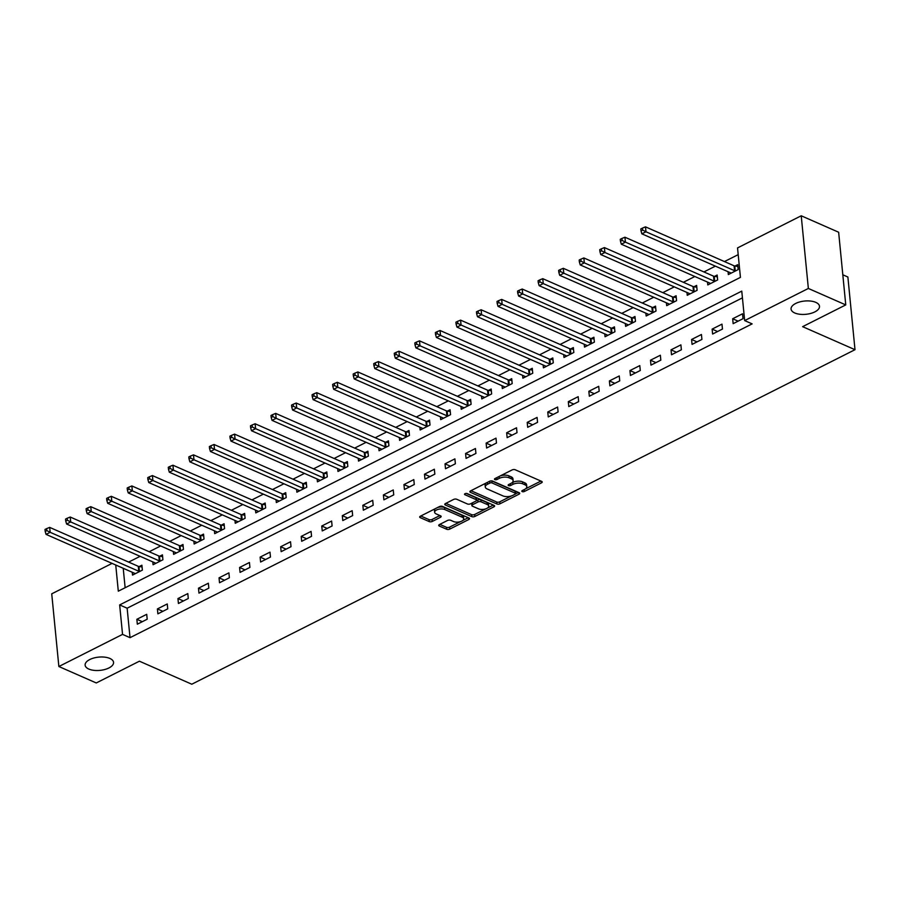 <?xml version="1.0" encoding="UTF-8"?>
<svg xmlns="http://www.w3.org/2000/svg" width="900" height="900" viewBox="0 0 900 900"><rect width="100%" height="100%" fill="white"/><g stroke="black" fill="none" stroke-linecap="round" stroke-linejoin="round"><path stroke-width="1.35" d="M522.202 491.603A1.53 0.72 174.4 0 0 524.363 491.49L541.496 482.839A2.194 1.024 174.4 0 0 542.205 481.984A2.194 1.024 174.4 0 0 541.642 481.376L515.205 469.755A2.194 1.024 174.4 0 0 512.123 469.924L494.978 478.575A1.53 0.72 174.4 0 0 494.483 479.171A1.53 0.72 174.4 0 0 494.876 479.599A1.53 0.72 174.4 0 0 497.036 479.475L499.252 478.361A7.009 3.274 174.4 0 1 509.119 477.821L511.324 478.789A7.009 3.274 174.4 0 1 513.135 480.713A7.009 3.274 174.4 0 1 510.863 483.457L508.635 484.582A1.53 0.72 174.4 0 0 508.14 485.179A1.53 0.72 174.4 0 0 508.534 485.595A1.53 0.72 174.4 0 0 510.694 485.483L512.91 484.369A7.009 3.274 174.4 0 1 522.776 483.829L524.981 484.796A7.009 3.274 174.4 0 1 526.793 486.709A7.009 3.274 174.4 0 1 524.52 489.465L522.304 490.579A1.53 0.72 174.4 0 0 521.809 491.186A1.53 0.72 174.4 0 0 522.202 491.603M109.856 658.44A14.276 6.66 174.4 0 0 93.904 657.99A14.276 6.66 174.4 0 0 85.129 665.145A14.276 6.66 174.4 0 0 88.819 669.06A14.276 6.66 174.4 0 0 104.782 669.51A14.276 6.66 174.4 0 0 113.558 662.355A14.276 6.66 174.4 0 0 109.856 658.44M815.805 302.366A14.276 6.66 174.4 0 0 799.841 301.905A14.276 6.66 174.4 0 0 791.066 309.06A14.276 6.66 174.4 0 0 794.756 312.975A14.276 6.66 174.4 0 0 810.72 313.436A14.276 6.66 174.4 0 0 819.495 306.281A14.276 6.66 174.4 0 0 815.805 302.366M439.425 524.554A2.194 1.024 174.4 0 0 438.716 525.409A2.194 1.024 174.4 0 0 439.279 526.016L446.704 529.267A2.194 1.024 174.4 0 0 449.786 529.099L468.821 519.502A2.194 1.024 174.4 0 0 469.53 518.636A2.194 1.024 174.4 0 0 468.968 518.04L442.519 506.419A2.194 1.024 174.4 0 0 439.436 506.588L420.401 516.195A2.194 1.024 174.4 0 0 419.692 517.05A2.194 1.024 174.4 0 0 420.255 517.646L429.221 521.584A2.194 1.024 174.4 0 0 432.304 521.415L440.449 517.309A2.194 1.024 174.4 0 0 441.157 516.454A2.194 1.024 174.4 0 0 440.595 515.846L436.151 513.9A5.861 2.734 174.4 0 1 434.632 512.291A5.861 2.734 174.4 0 1 438.233 509.355A5.861 2.734 174.4 0 1 444.78 509.546L462.184 517.196A5.861 2.734 174.4 0 1 463.702 518.805A5.861 2.734 174.4 0 1 460.103 521.741A5.861 2.734 174.4 0 1 453.555 521.55L450.652 520.279A2.194 1.024 174.4 0 0 447.57 520.447L439.425 524.554M115.74 565.009L118.305 591.176L740.43 277.38L737.539 247.916L801.225 215.786L838.643 232.234L845.764 304.909L802.62 326.666L855 349.695L191.79 684.214L139.41 661.196L96.266 682.954L58.86 666.518L51.727 593.831L112.073 563.389M845.764 304.909L808.357 288.461L744.66 320.591L741.769 291.127L119.655 604.924L122.546 634.387L58.86 666.518M742.433 297.855L127.136 608.209L130.028 637.673L752.141 323.876L744.66 320.591M130.028 637.673L122.546 634.387M496.879 503.966A2.194 1.024 174.4 0 0 499.961 503.798L518.996 494.19A2.194 1.024 174.4 0 0 519.705 493.335A2.194 1.024 174.4 0 0 519.142 492.728L492.694 481.118A2.194 1.024 174.4 0 0 489.611 481.275L470.576 490.882A2.194 1.024 174.4 0 0 469.868 491.738A2.194 1.024 174.4 0 0 470.43 492.345L496.879 503.966L496.676 501.998A2.194 1.024 174.4 0 0 499.759 501.829L511.504 495.911M493.909 506.846L474.874 516.454A2.194 1.024 174.4 0 1 471.791 516.623L445.343 505.001A2.194 1.024 174.4 0 1 444.78 504.394A2.194 1.024 174.4 0 1 445.489 503.539L453.634 499.433A2.194 1.024 174.4 0 1 456.716 499.264L467.438 503.978A2.194 1.024 174.4 0 0 470.52 503.809L475.931 501.075A2.194 1.024 174.4 0 0 476.64 500.22A2.194 1.024 174.4 0 0 476.077 499.624L464.906 494.707A1.53 0.72 174.4 0 1 464.512 494.291A1.53 0.72 174.4 0 1 465.457 493.526A1.53 0.72 174.4 0 1 467.168 493.571L494.055 505.384A2.194 1.024 174.4 0 1 494.618 505.991A2.194 1.024 174.4 0 1 493.909 506.846L493.751 505.26M742.534 313.785L732.668 318.757L733.151 323.662L743.006 318.69L742.534 313.785M721.98 324.146L712.125 329.119L712.609 334.035L722.464 329.051L721.98 324.146M701.438 334.507L691.582 339.48L692.055 344.396L701.921 339.424L701.438 334.507M680.895 344.869L671.029 349.841L671.512 354.757L681.379 349.785L680.895 344.869M660.352 355.23L650.486 360.214L650.97 365.119L660.825 360.146L660.352 355.23M639.799 365.603L629.944 370.575L630.428 375.48L640.283 370.507L639.799 365.603M619.256 375.964L609.39 380.936L609.874 385.841L619.74 380.869L619.256 375.964M598.714 386.325L588.847 391.298L589.331 396.214L599.197 391.23L598.714 386.325M578.171 396.686L568.305 401.659L568.789 406.575L578.644 401.603L578.171 396.686M557.618 407.048L547.762 412.02L548.246 416.936L558.101 411.964L557.618 407.048M537.075 417.409L527.209 422.392L527.692 427.298L537.559 422.325L537.075 417.409M516.533 427.781L506.666 432.754L507.15 437.659L517.016 432.686L516.533 427.781M495.99 438.142L486.124 443.115L486.608 448.031L496.463 443.048L495.99 438.142M475.436 448.504L465.581 453.476L466.054 458.392L475.92 453.42L475.436 448.504M454.894 458.865L445.027 463.838L445.511 468.754L455.377 463.781L454.894 458.865M434.351 469.226L424.485 474.21L424.969 479.115L434.835 474.142L434.351 469.226M413.809 479.599L403.942 484.571L404.426 489.476L414.281 484.504L413.809 479.599M393.255 489.96L383.4 494.933L383.873 499.838L393.739 494.865L393.255 489.96M372.713 500.321L362.846 505.294L363.33 510.21L373.196 505.226L372.713 500.321M352.17 510.683L342.304 515.655L342.787 520.571L352.654 515.599L352.17 510.683M331.616 521.044L321.761 526.016L322.245 530.933L332.1 525.96L331.616 521.044M311.074 531.405L301.219 536.389L301.691 541.294L311.558 536.321L311.074 531.405M290.531 541.778L280.665 546.75L281.149 551.655L291.015 546.683L290.531 541.778M269.989 552.139L260.123 557.111L260.606 562.016L270.461 557.044L269.989 552.139M249.435 562.5L239.58 567.472L240.064 572.389L249.919 567.405L249.435 562.5M228.893 572.861L219.037 577.834L219.51 582.75L229.376 577.778L228.893 572.861M208.35 583.222L198.484 588.195L198.968 593.111L208.834 588.139L208.35 583.222M187.808 593.584L177.941 598.567L178.425 603.472L188.28 598.5L187.808 593.584M167.254 603.956L157.399 608.929L157.882 613.834L167.737 608.861L167.254 603.956M146.711 614.317L136.856 619.29L137.329 624.195L147.195 619.222L146.711 614.317M738.191 254.644L724.466 261.562M715.376 266.153L703.924 271.935M694.834 276.514L683.37 282.296M674.291 286.875L662.827 292.657M653.738 297.236L642.285 303.019M633.195 307.609L621.742 313.38M612.653 317.97L601.189 323.741M592.11 328.331L580.646 334.114M571.556 338.692L560.104 344.475M551.014 349.054L539.561 354.836M530.471 359.415L519.007 365.197M509.929 369.787L498.465 375.559M489.375 380.149L477.923 385.931M468.832 390.51L457.38 396.293M448.29 400.871L436.826 406.654M427.736 411.233L416.284 417.015M407.194 421.594L395.741 427.376M386.651 431.966L375.188 437.738M366.109 442.327L354.645 448.11M345.555 452.689L334.103 458.471M325.012 463.05L313.56 468.832M304.47 473.411L293.006 479.194M283.928 483.772L272.464 489.555M263.374 494.145L251.921 499.916M242.831 504.506L231.379 510.289M222.289 514.868L210.825 520.65M201.746 525.229L190.282 531.011M181.192 535.59L169.74 541.373M160.65 545.951L149.197 551.734M140.108 556.324L128.644 562.095M123.221 568.294L125.134 587.734M728.055 271.721L728.336 274.556L738.191 269.584L737.719 264.679L735.041 266.029M707.512 282.082L707.794 284.929L717.649 279.945L717.165 275.04L714.499 276.39M686.97 292.455L687.24 295.29L697.106 290.317L696.623 285.401L693.945 286.751M666.416 302.816L666.697 305.651L676.564 300.679L676.08 295.762L673.403 297.113M645.874 313.178L646.155 316.012L656.01 311.04L655.538 306.124L652.86 307.474M625.331 323.539L625.613 326.374L635.467 321.401L634.984 316.496L632.317 317.835M604.789 333.9L605.059 336.735L614.925 331.762L614.441 326.858L611.764 328.207M584.235 344.261L584.516 347.108L594.383 342.124L593.899 337.219L591.221 338.569M563.692 354.634L563.974 357.469L573.829 352.496L573.356 347.58L570.679 348.93M543.15 364.995L543.431 367.83L553.286 362.858L552.803 357.941L550.136 359.291M522.608 375.356L522.877 378.191L532.744 373.219L532.26 368.303L529.582 369.652M502.054 385.718L502.335 388.553L512.201 383.58L511.718 378.675L509.04 380.025M481.511 396.079L481.793 398.914L491.647 393.941L491.175 389.036L488.498 390.386M460.969 406.44L461.239 409.286L471.105 404.303L470.621 399.397L467.955 400.748M440.415 416.812L440.696 419.647L450.562 414.675L450.079 409.759L447.401 411.109M419.873 427.174L420.154 430.009L430.02 425.036L429.536 420.12L426.859 421.47M399.33 437.535L399.611 440.37L409.466 435.397L408.994 430.481L406.316 431.831M378.787 447.896L379.058 450.731L388.924 445.759L388.44 440.854L385.774 442.204M358.234 458.257L358.515 461.093L368.381 456.12L367.897 451.215L365.22 452.565M337.691 468.619L337.973 471.465L347.839 466.481L347.355 461.576L344.678 462.926M317.149 478.991L317.43 481.826L327.285 476.854L326.801 471.938L324.135 473.287M296.606 489.353L296.876 492.188L306.743 487.215L306.259 482.299L303.593 483.649M276.053 499.714L276.334 502.549L286.2 497.576L285.716 492.66L283.039 494.01M255.51 510.075L255.791 512.91L265.646 507.938L265.174 503.032L262.496 504.382M234.968 520.436L235.249 523.283L245.104 518.299L244.62 513.394L241.954 514.744M214.425 530.798L214.695 533.644L224.561 528.671L224.078 523.755L221.411 525.105M193.871 541.17L194.153 544.005L204.019 539.033L203.535 534.116L200.857 535.466M173.329 551.531L173.61 554.366L183.465 549.394L182.993 544.477L180.315 545.827M152.786 561.892L153.067 564.727L162.922 559.755L162.439 554.85L159.773 556.189M132.244 572.254L132.514 575.089L142.38 570.116L141.896 565.211L139.219 566.561M855 349.695L847.879 277.009L842.816 274.793M801.225 215.786L808.357 288.461M127.136 608.209L119.655 604.924M732.668 318.757L738.124 321.154M712.125 329.119L717.581 331.515M691.582 339.48L697.039 341.887M671.029 349.841L676.496 352.249M650.486 360.214L655.942 362.61M629.944 370.575L635.4 372.971M609.39 380.936L614.857 383.332M588.847 391.298L594.315 393.694M568.305 401.659L573.761 404.066M547.762 412.02L553.219 414.428M527.209 422.392L532.676 424.789M506.666 432.754L512.134 435.15M486.124 443.115L491.58 445.511M465.581 453.476L471.037 455.873M445.027 463.838L450.495 466.245M424.485 474.21L429.941 476.606M403.942 484.571L409.399 486.968M383.4 494.933L388.856 497.329M362.846 505.294L368.314 507.69M342.304 515.655L347.76 518.051M321.761 526.016L327.218 528.424M301.219 536.389L306.675 538.785M280.665 546.75L286.132 549.146M260.123 557.111L265.579 559.507M239.58 567.472L245.036 569.869M219.037 577.834L224.494 580.23M198.484 588.195L203.951 590.602M177.941 598.567L183.398 600.964M157.399 608.929L162.855 611.325M136.856 619.29L142.312 621.686M526.793 486.709L526.601 484.751A7.009 3.274 174.4 0 0 524.79 482.827L524.981 484.796M511.92 482.805L512.719 482.4A7.009 3.274 174.4 0 1 522.585 481.86L524.79 482.827M513.135 480.713L512.944 478.744A7.009 3.274 174.4 0 0 511.132 476.82L511.324 478.789M500.377 475.853A7.009 3.274 174.4 0 1 508.928 475.853L511.132 476.82M525.589 488.801L540.934 481.061M470.959 490.691L496.676 501.998M515.576 493.853L518.423 492.424M515.16 494.179A1.53 0.72 174.4 0 0 515.655 493.582A1.53 0.72 174.4 0 0 515.261 493.166L492.053 482.963A1.53 0.72 174.4 0 0 489.892 483.075L487.553 484.256A7.009 3.274 174.4 0 0 485.28 487.012A7.009 3.274 174.4 0 0 487.091 488.925L502.965 495.9A7.009 3.274 174.4 0 0 512.82 495.36L515.16 494.179M515.655 493.582L515.464 491.614A1.53 0.72 174.4 0 0 515.07 491.197L515.261 493.166M491.501 480.892A1.53 0.72 174.4 0 1 491.861 480.994L515.07 491.197M486.304 482.951A7.009 3.274 174.4 0 0 485.089 485.044L485.28 487.012M493.335 505.069L487.474 508.027M486.045 508.748L474.671 514.485L474.874 516.454M445.871 503.348L471.589 514.654A2.194 1.024 174.4 0 0 474.671 514.485M476.64 500.22L476.449 498.251A2.194 1.024 174.4 0 0 475.886 497.655L466.234 493.414M478.575 508.86A5.861 2.734 174.4 0 0 485.111 509.051A5.861 2.734 174.4 0 0 488.711 506.115A5.861 2.734 174.4 0 0 487.204 504.506L481.072 501.817A2.194 1.024 174.4 0 0 477.99 501.986L472.579 504.709A2.194 1.024 174.4 0 0 471.87 505.564A2.194 1.024 174.4 0 0 472.433 506.171L478.575 508.86M488.711 506.115L488.52 504.146A5.861 2.734 174.4 0 0 487.012 502.549L487.204 504.506M476.46 500.692L477.799 500.017A2.194 1.024 174.4 0 1 480.881 499.849L487.012 502.549M471.859 503.134A2.194 1.024 174.4 0 0 471.679 503.606L471.87 505.564M463.702 518.805L463.511 516.836A5.861 2.734 174.4 0 0 461.993 515.227L462.184 517.196M437.558 507.532A5.861 2.734 174.4 0 1 444.589 507.577L461.993 515.227M435.375 508.635A5.861 2.734 174.4 0 0 434.441 510.334L434.632 512.291M420.784 516.004L429.03 519.626A2.194 1.024 174.4 0 0 432.113 519.457L439.875 515.543M439.808 524.363L446.501 527.31A2.194 1.024 174.4 0 0 449.584 527.141L460.586 521.595M462.769 520.493L468.248 517.725M737.887 266.456L734.771 265.984A2.228 1.035 -5.6 0 1 734.085 265.804L645.491 226.856L645.975 231.773L641.869 233.843L730.462 272.779A2.228 1.035 -5.6 0 1 730.901 273.082L731.014 273.218M735.525 270.934L735.244 270.9A2.228 1.035 -5.6 0 1 734.569 270.709L645.975 231.773L642.656 230.062L642.465 228.105L640.822 228.926L641.014 230.895L642.656 230.062M641.869 233.843L641.014 230.895M642.465 228.105L645.491 226.856M717.345 276.817L714.217 276.345A2.228 1.035 -5.6 0 1 713.543 276.165L624.949 237.218L625.433 242.134L621.326 244.204L709.92 283.14A2.228 1.035 -5.6 0 1 710.359 283.455L710.46 283.579M714.982 281.295L714.701 281.261A2.228 1.035 -5.6 0 1 714.026 281.07L625.433 242.134L622.102 240.424L621.911 238.466L620.269 239.287L620.46 241.256L622.102 240.424M621.326 244.204L620.46 241.256M621.911 238.466L624.949 237.218M696.803 287.179L693.675 286.706A2.228 1.035 -5.6 0 1 693 286.526L604.406 247.59L604.89 252.495L600.773 254.565L689.366 293.512A2.228 1.035 -5.6 0 1 689.816 293.816L689.918 293.94M694.429 291.656L694.159 291.623A2.228 1.035 -5.6 0 1 693.484 291.431L604.89 252.495L601.56 250.785L601.369 248.828L599.726 249.66L599.918 251.618L601.56 250.785M600.773 254.565L599.918 251.618M601.369 248.828L604.406 247.59M676.249 297.54L673.133 297.079A2.228 1.035 -5.6 0 1 672.457 296.887L583.864 257.951L584.336 262.856L580.23 264.938L668.824 303.874A2.228 1.035 -5.6 0 1 669.262 304.178L669.375 304.301M673.886 302.029L673.616 301.984A2.228 1.035 -5.6 0 1 672.93 301.804L584.336 262.856L581.018 261.157L580.826 259.189L579.184 260.021L579.375 261.979L581.018 261.157M580.23 264.938L579.375 261.979M580.826 259.189L583.864 257.951M655.706 307.901L652.59 307.44A2.228 1.035 -5.6 0 1 651.904 307.249L563.31 268.312L563.794 273.218L559.688 275.299L648.281 314.235A2.228 1.035 -5.6 0 1 648.72 314.539L648.821 314.662M653.344 312.39L653.062 312.345A2.228 1.035 -5.6 0 1 652.387 312.165L563.794 273.218L560.475 271.519L560.284 269.55L558.63 270.382L558.832 272.351L560.475 271.519M559.688 275.299L558.832 272.351M560.284 269.55L563.31 268.312M635.164 318.274L632.036 317.801A2.228 1.035 -5.6 0 1 631.361 317.61L542.767 278.674L543.251 283.59L539.145 285.66L627.739 324.596A2.228 1.035 -5.6 0 1 628.178 324.9L628.279 325.024M632.79 322.751L632.52 322.706A2.228 1.035 -5.6 0 1 631.845 322.526L543.251 283.59L539.921 281.88L539.73 279.911L538.087 280.744L538.279 282.713L539.921 281.88M539.145 285.66L538.279 282.713M539.73 279.911L542.767 278.674M614.621 328.635L611.494 328.162A2.228 1.035 -5.6 0 1 610.819 327.983L522.225 289.035L522.709 293.951L518.591 296.021L607.185 334.957A2.228 1.035 -5.6 0 1 607.635 335.261L607.736 335.396M612.248 333.113L611.977 333.079A2.228 1.035 -5.6 0 1 611.303 332.887L522.709 293.951L519.379 292.241L519.188 290.284L517.545 291.105L517.736 293.074L519.379 292.241M518.591 296.021L517.736 293.074M519.188 290.284L522.225 289.035M594.067 338.996L590.951 338.524A2.228 1.035 -5.6 0 1 590.276 338.344L501.671 299.407L502.155 304.312L498.049 306.382L586.643 345.319A2.228 1.035 -5.6 0 1 587.081 345.634L587.194 345.757M591.705 343.474L591.435 343.44A2.228 1.035 -5.6 0 1 590.749 343.249L502.155 304.312L498.836 302.603L498.645 300.645L497.002 301.466L497.194 303.435L498.836 302.603M498.049 306.382L497.194 303.435M498.645 300.645L501.671 299.407M573.525 349.358L570.409 348.885A2.228 1.035 -5.6 0 1 569.722 348.705L481.129 309.769L481.613 314.674L477.506 316.744L566.1 355.691A2.228 1.035 -5.6 0 1 566.539 355.995L566.64 356.119M571.163 353.846L570.881 353.801A2.228 1.035 -5.6 0 1 570.206 353.61L481.613 314.674L478.294 312.964L478.103 311.006L476.449 311.839L476.651 313.796L478.294 312.964M477.506 316.744L476.651 313.796M478.103 311.006L481.129 309.769M552.983 359.719L549.855 359.257A2.228 1.035 -5.6 0 1 549.18 359.066L460.586 320.13L461.07 325.035L456.964 327.116L545.558 366.053A2.228 1.035 -5.6 0 1 545.996 366.356L546.097 366.48M550.609 364.207L550.339 364.162A2.228 1.035 -5.6 0 1 549.664 363.983L461.07 325.035L457.74 323.336L457.549 321.368L455.906 322.2L456.098 324.157L457.74 323.336M456.964 327.116L456.098 324.157M457.549 321.368L460.586 320.13M532.44 370.08L529.312 369.619A2.228 1.035 -5.6 0 1 528.637 369.428L440.044 330.491L440.516 335.407L436.41 337.478L525.004 376.414A2.228 1.035 -5.6 0 1 525.454 376.718L525.555 376.841M530.066 374.569L529.796 374.524A2.228 1.035 -5.6 0 1 529.121 374.344L440.516 335.407L437.197 333.697L437.006 331.729L435.364 332.561L435.555 334.53L437.197 333.697M436.41 337.478L435.555 334.53M437.006 331.729L440.044 330.491M511.886 380.452L508.77 379.98A2.228 1.035 -5.6 0 1 508.095 379.789L419.49 340.853L419.974 345.769L415.868 347.839L504.461 386.775A2.228 1.035 -5.6 0 1 504.9 387.079L505.012 387.202M509.524 384.93L509.254 384.885A2.228 1.035 -5.6 0 1 508.567 384.705L419.974 345.769L416.655 344.059L416.464 342.09L414.821 342.923L415.012 344.891L416.655 344.059M415.868 347.839L415.012 344.891M416.464 342.09L419.49 340.853M491.344 390.814L488.228 390.341A2.228 1.035 -5.6 0 1 487.541 390.161L398.947 351.214L399.431 356.13L395.325 358.2L483.919 397.136A2.228 1.035 -5.6 0 1 484.358 397.44L484.459 397.575M488.981 395.291L488.7 395.257A2.228 1.035 -5.6 0 1 488.025 395.066L399.431 356.13L396.113 354.42L395.921 352.463L394.267 353.284L394.47 355.252L396.113 354.42M395.325 358.2L394.47 355.252M395.921 352.463L398.947 351.214M470.801 401.175L467.674 400.702A2.228 1.035 -5.6 0 1 466.999 400.522L378.405 361.586L378.889 366.491L374.771 368.561L463.376 407.498A2.228 1.035 -5.6 0 1 463.815 407.812L463.916 407.936M468.428 405.652L468.157 405.619A2.228 1.035 -5.6 0 1 467.483 405.428L378.889 366.491L375.559 364.781L375.368 362.824L373.725 363.645L373.916 365.614L375.559 364.781M374.771 368.561L373.916 365.614M375.368 362.824L378.405 361.586M450.259 411.536L447.131 411.064A2.228 1.035 -5.6 0 1 446.456 410.884L357.863 371.947L358.335 376.853L354.229 378.923L442.822 417.87A2.228 1.035 -5.6 0 1 443.261 418.174L443.374 418.298M447.885 416.025L447.615 415.98A2.228 1.035 -5.6 0 1 446.94 415.789L358.335 376.853L355.016 375.154L354.825 373.185L353.183 374.017L353.374 375.975L355.016 375.154M354.229 378.923L353.374 375.975M354.825 373.185L357.863 371.947M429.705 421.897L426.589 421.436A2.228 1.035 -5.6 0 1 425.914 421.245L337.309 382.309L337.793 387.214L333.686 389.295L422.28 428.231A2.228 1.035 -5.6 0 1 422.719 428.535L422.831 428.659M427.343 426.386L427.072 426.341A2.228 1.035 -5.6 0 1 426.386 426.161L337.793 387.214L334.474 385.515L334.282 383.546L332.64 384.379L332.831 386.336L334.474 385.515M333.686 389.295L332.831 386.336M334.282 383.546L337.309 382.309M409.162 432.259L406.046 431.798A2.228 1.035 -5.6 0 1 405.36 431.606L316.766 392.67L317.25 397.586L313.144 399.656L401.738 438.593A2.228 1.035 -5.6 0 1 402.176 438.896L402.277 439.02M406.8 436.748L406.519 436.702A2.228 1.035 -5.6 0 1 405.844 436.522L317.25 397.586L313.931 395.876L313.729 393.907L312.086 394.74L312.277 396.709L313.931 395.876M313.144 399.656L312.277 396.709M313.729 393.907L316.766 392.67M388.62 442.631L385.493 442.159A2.228 1.035 -5.6 0 1 384.817 441.968L296.224 403.031L296.707 407.947L292.59 410.017L381.195 448.954A2.228 1.035 -5.6 0 1 381.634 449.257L381.735 449.381M386.246 447.109L385.976 447.064A2.228 1.035 -5.6 0 1 385.301 446.884L296.707 407.947L293.377 406.238L293.186 404.269L291.544 405.101L291.735 407.07L293.377 406.238M292.59 410.017L291.735 407.07M293.186 404.269L296.224 403.031M368.066 452.993L364.95 452.52A2.228 1.035 -5.6 0 1 364.275 452.34L275.681 413.392L276.154 418.309L272.048 420.379L360.641 459.315A2.228 1.035 -5.6 0 1 361.08 459.619L361.192 459.754M365.704 457.47L365.434 457.436A2.228 1.035 -5.6 0 1 364.759 457.245L276.154 418.309L272.835 416.599L272.644 414.641L271.001 415.463L271.192 417.431L272.835 416.599M272.048 420.379L271.192 417.431M272.644 414.641L275.681 413.392M347.524 463.354L344.407 462.881A2.228 1.035 -5.6 0 1 343.733 462.701L255.127 423.765L255.611 428.67L251.505 430.74L340.099 469.676A2.228 1.035 -5.6 0 1 340.537 469.991L340.65 470.115M345.161 467.831L344.891 467.798A2.228 1.035 -5.6 0 1 344.205 467.606L255.611 428.67L252.292 426.96L252.101 425.002L250.459 425.824L250.65 427.793L252.292 426.96M251.505 430.74L250.65 427.793M252.101 425.002L255.127 423.765M326.981 473.715L323.865 473.243A2.228 1.035 -5.6 0 1 323.179 473.062L234.585 434.126L235.069 439.031L230.963 441.101L319.556 480.049A2.228 1.035 -5.6 0 1 319.995 480.353L320.096 480.476M324.619 478.204L324.338 478.159A2.228 1.035 -5.6 0 1 323.662 477.968L235.069 439.031L231.75 437.332L231.547 435.364L229.905 436.196L230.096 438.154L231.75 437.332M230.963 441.101L230.096 438.154M231.547 435.364L234.585 434.126M306.439 484.076L303.311 483.615A2.228 1.035 -5.6 0 1 302.636 483.424L214.042 444.488L214.526 449.392L210.409 451.474L299.014 490.41A2.228 1.035 -5.6 0 1 299.452 490.714L299.554 490.838M304.065 488.565L303.795 488.52A2.228 1.035 -5.6 0 1 303.12 488.34L214.526 449.392L211.196 447.694L211.005 445.725L209.362 446.558L209.554 448.515L211.196 447.694M210.409 451.474L209.554 448.515M211.005 445.725L214.042 444.488M285.885 494.438L282.769 493.976A2.228 1.035 -5.6 0 1 282.094 493.785L193.5 454.849L193.972 459.765L189.866 461.835L278.46 500.771A2.228 1.035 -5.6 0 1 278.899 501.075L279.011 501.199M283.523 498.926L283.252 498.881A2.228 1.035 -5.6 0 1 282.577 498.701L193.972 459.765L190.654 458.055L190.463 456.086L188.82 456.919L189.011 458.887L190.654 458.055M189.866 461.835L189.011 458.887M190.463 456.086L193.5 454.849M265.343 504.81L262.226 504.338A2.228 1.035 -5.6 0 1 261.551 504.146L172.946 465.21L173.43 470.126L169.324 472.196L257.918 511.132A2.228 1.035 -5.6 0 1 258.356 511.436L258.469 511.56M262.98 509.287L262.71 509.243A2.228 1.035 -5.6 0 1 262.024 509.062L173.43 470.126L170.111 468.416L169.92 466.447L168.278 467.28L168.469 469.249L170.111 468.416M169.324 472.196L168.469 469.249M169.92 466.447L172.946 465.21M244.8 515.171L241.672 514.699A2.228 1.035 -5.6 0 1 240.998 514.519L152.404 475.571L152.888 480.488L148.781 482.558L237.375 521.494A2.228 1.035 -5.6 0 1 237.814 521.798L237.915 521.933M242.438 519.649L242.156 519.615A2.228 1.035 -5.6 0 1 241.481 519.424L152.888 480.488L149.569 478.777L149.366 476.82L147.724 477.641L147.915 479.61L149.569 478.777M148.781 482.558L147.915 479.61M149.366 476.82L152.404 475.571M224.257 525.533L221.13 525.06A2.228 1.035 -5.6 0 1 220.455 524.88L131.861 485.944L132.345 490.849L128.227 492.919L216.833 531.855A2.228 1.035 -5.6 0 1 217.271 532.17L217.373 532.294M221.884 530.01L221.614 529.976A2.228 1.035 -5.6 0 1 220.939 529.785L132.345 490.849L129.015 489.139L128.824 487.181L127.181 488.002L127.373 489.971L129.015 489.139M128.227 492.919L127.373 489.971M128.824 487.181L131.861 485.944M203.704 535.894L200.588 535.421A2.228 1.035 -5.6 0 1 199.912 535.241L111.319 496.305L111.791 501.21L107.685 503.28L196.279 542.227A2.228 1.035 -5.6 0 1 196.718 542.531L196.83 542.655M201.341 540.382L201.071 540.337A2.228 1.035 -5.6 0 1 200.396 540.146L111.791 501.21L108.472 499.511L108.281 497.543L106.639 498.375L106.83 500.332L108.472 499.511M107.685 503.28L106.83 500.332M108.281 497.543L111.319 496.305M183.161 546.255L180.045 545.794A2.228 1.035 -5.6 0 1 179.359 545.602L90.765 506.666L91.249 511.571L87.142 513.653L175.736 552.589A2.228 1.035 -5.6 0 1 176.175 552.892L176.287 553.016M180.799 550.744L180.518 550.699A2.228 1.035 -5.6 0 1 179.843 550.519L91.249 511.571L87.93 509.873L87.739 507.904L86.096 508.736L86.288 510.694L87.93 509.873M87.142 513.653L86.288 510.694M87.739 507.904L90.765 506.666M162.619 556.616L159.491 556.155A2.228 1.035 -5.6 0 1 158.816 555.964L70.222 517.028L70.706 521.944L66.6 524.014L155.194 562.95A2.228 1.035 -5.6 0 1 155.632 563.254L155.734 563.377M160.256 561.105L159.975 561.06A2.228 1.035 -5.6 0 1 159.3 560.88L70.706 521.944L67.376 520.234L67.185 518.265L65.543 519.097L65.734 521.066L67.376 520.234M66.6 524.014L65.734 521.066M67.185 518.265L70.222 517.028M142.076 566.989L138.949 566.516A2.228 1.035 -5.6 0 1 138.274 566.325L49.68 527.389L50.164 532.305L46.046 534.375L134.64 573.311A2.228 1.035 -5.6 0 1 135.09 573.615L135.191 573.739M139.703 571.466L139.433 571.421A2.228 1.035 -5.6 0 1 138.757 571.241L50.164 532.305L46.834 530.595L46.642 528.626L45 529.459L45.191 531.428L46.834 530.595M46.046 534.375L45.191 531.428M46.642 528.626L49.68 527.389M524.171 489.634L524.363 491.49M496.856 477.63L497.036 479.475M510.514 483.637L510.694 485.483M522.585 481.86L522.776 483.829M512.719 482.4L512.91 484.369M508.928 475.853L509.119 477.821M499.072 476.505L499.252 478.361M541.339 481.252L541.496 482.839M470.306 491.04L470.43 492.345M518.839 492.604L518.996 494.19M499.759 501.829L499.961 503.798M491.861 480.994L492.053 482.963M489.713 481.23L489.892 483.075M487.373 482.411L487.553 484.256M471.589 514.654L471.791 516.623M445.219 503.696L445.343 505.001M475.886 497.655L476.077 499.624M464.816 493.808L464.906 494.707M480.881 499.849L481.072 501.817M477.799 500.017L477.99 501.986M472.399 502.853L472.579 504.709M444.589 507.577L444.78 509.546M440.291 515.722L440.449 517.309M432.113 519.457L432.304 521.415M429.03 519.626L429.221 521.584M420.131 516.352L420.255 517.646M468.664 517.905L468.821 519.502M449.584 527.141L449.786 529.099M446.501 527.31L446.704 529.267M439.155 524.711L439.279 526.016M734.771 265.984L735.244 270.9M734.085 265.804L734.569 270.709M714.217 276.345L714.701 281.261M713.543 276.165L714.026 281.07M693.675 286.706L694.159 291.623M693 286.526L693.484 291.431M673.133 297.079L673.616 301.984M672.457 296.887L672.93 301.804M652.59 307.44L653.062 312.345M651.904 307.249L652.387 312.165M632.036 317.801L632.52 322.706M631.361 317.61L631.845 322.526M611.494 328.162L611.977 333.079M610.819 327.983L611.303 332.887M590.951 338.524L591.435 343.44M590.276 338.344L590.749 343.249M570.409 348.885L570.881 353.801M569.722 348.705L570.206 353.61M549.855 359.257L550.339 364.162M549.18 359.066L549.664 363.983M529.312 369.619L529.796 374.524M528.637 369.428L529.121 374.344M508.77 379.98L509.254 384.885M508.095 379.789L508.567 384.705M488.228 390.341L488.7 395.257M487.541 390.161L488.025 395.066M467.674 400.702L468.157 405.619M466.999 400.522L467.483 405.428M447.131 411.064L447.615 415.98M446.456 410.884L446.94 415.789M426.589 421.436L427.072 426.341M425.914 421.245L426.386 426.161M406.046 431.798L406.519 436.702M405.36 431.606L405.844 436.522M385.493 442.159L385.976 447.064M384.817 441.968L385.301 446.884M364.95 452.52L365.434 457.436M364.275 452.34L364.759 457.245M344.407 462.881L344.891 467.798M343.733 462.701L344.205 467.606M323.865 473.243L324.338 478.159M323.179 473.062L323.662 477.968M303.311 483.615L303.795 488.52M302.636 483.424L303.12 488.34M282.769 493.976L283.252 498.881M282.094 493.785L282.577 498.701M262.226 504.338L262.71 509.243M261.551 504.146L262.024 509.062M241.672 514.699L242.156 519.615M240.998 514.519L241.481 519.424M221.13 525.06L221.614 529.976M220.455 524.88L220.939 529.785M200.588 535.421L201.071 540.337M199.912 535.241L200.396 540.146M180.045 545.794L180.518 550.699M179.359 545.602L179.843 550.519M159.491 556.155L159.975 561.06M158.816 555.964L159.3 560.88M138.949 566.516L139.433 571.421M138.274 566.325L138.757 571.241"/></g></svg>

